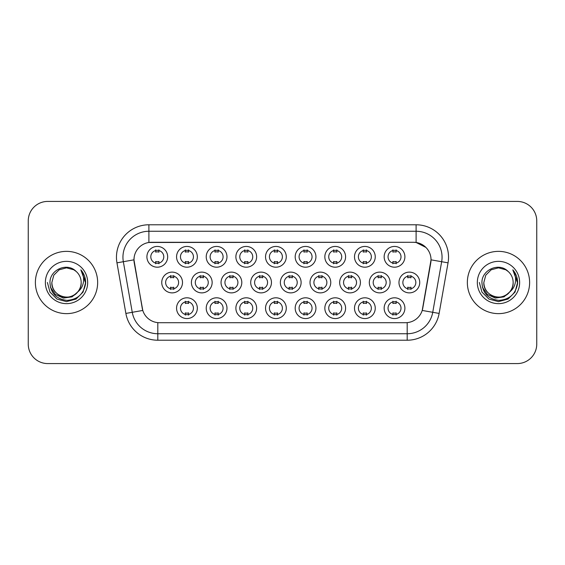 <?xml version="1.0" encoding="UTF-8"?>
<svg xmlns="http://www.w3.org/2000/svg" width="565" height="565" viewBox="0 0 565 565"><rect width="100%" height="100%" fill="white"/><g stroke="black" fill="none" stroke-linecap="round" stroke-linejoin="round"><path stroke-width="0.85" d="M197.326 308.186A10.375 10.375 0 0 1 186.951 318.561A10.375 10.375 0 0 1 176.57 308.186A10.375 10.375 0 0 1 186.951 297.804A10.375 10.375 0 0 1 197.326 308.186M180.461 308.186A6.483 6.483 0 0 0 186.951 314.67A6.483 6.483 0 0 0 193.435 308.186A6.483 6.483 0 0 0 186.951 301.696A6.483 6.483 0 0 0 180.461 308.186M286.286 308.186A10.375 10.375 0 0 1 275.911 318.561A10.375 10.375 0 0 1 265.536 308.186A10.375 10.375 0 0 1 275.911 297.804A10.375 10.375 0 0 1 286.286 308.186M269.427 308.186A6.483 6.483 0 0 0 275.911 314.67A6.483 6.483 0 0 0 282.394 308.186A6.483 6.483 0 0 0 275.911 301.696A6.483 6.483 0 0 0 269.427 308.186M315.941 308.186A10.375 10.375 0 0 1 305.566 318.561A10.375 10.375 0 0 1 295.184 308.186A10.375 10.375 0 0 1 305.566 297.804A10.375 10.375 0 0 1 315.941 308.186M299.076 308.186A6.483 6.483 0 0 0 305.566 314.67A6.483 6.483 0 0 0 312.05 308.186A6.483 6.483 0 0 0 305.566 301.696A6.483 6.483 0 0 0 299.076 308.186M345.596 308.186A10.375 10.375 0 0 1 335.214 318.561A10.375 10.375 0 0 1 324.84 308.186A10.375 10.375 0 0 1 335.214 297.804A10.375 10.375 0 0 1 345.596 308.186M328.731 308.186A6.483 6.483 0 0 0 335.214 314.67A6.483 6.483 0 0 0 341.705 308.186A6.483 6.483 0 0 0 335.214 301.696A6.483 6.483 0 0 0 328.731 308.186M256.637 308.186A10.375 10.375 0 0 1 246.255 318.561A10.375 10.375 0 0 1 235.88 308.186A10.375 10.375 0 0 1 246.255 297.804A10.375 10.375 0 0 1 256.637 308.186M239.772 308.186A6.483 6.483 0 0 0 246.255 314.67A6.483 6.483 0 0 0 252.746 308.186A6.483 6.483 0 0 0 246.255 301.696A6.483 6.483 0 0 0 239.772 308.186M226.982 308.186A10.375 10.375 0 0 1 216.6 318.561A10.375 10.375 0 0 1 206.225 308.186A10.375 10.375 0 0 1 216.6 297.804A10.375 10.375 0 0 1 226.982 308.186M210.116 308.186A6.483 6.483 0 0 0 216.6 314.67A6.483 6.483 0 0 0 223.09 308.186A6.483 6.483 0 0 0 216.6 301.696A6.483 6.483 0 0 0 210.116 308.186M375.252 308.186A10.375 10.375 0 0 1 364.87 318.561A10.375 10.375 0 0 1 354.495 308.186A10.375 10.375 0 0 1 364.87 297.804A10.375 10.375 0 0 1 375.252 308.186M358.387 308.186A6.483 6.483 0 0 0 364.87 314.67A6.483 6.483 0 0 0 371.36 308.186A6.483 6.483 0 0 0 364.87 301.696A6.483 6.483 0 0 0 358.387 308.186M404.9 308.186A10.375 10.375 0 0 1 394.525 318.561A10.375 10.375 0 0 1 384.151 308.186A10.375 10.375 0 0 1 394.525 297.804A10.375 10.375 0 0 1 404.9 308.186M388.042 308.186A6.483 6.483 0 0 0 394.525 314.67A6.483 6.483 0 0 0 401.009 308.186A6.483 6.483 0 0 0 394.525 301.696A6.483 6.483 0 0 0 388.042 308.186M182.502 282.5A10.375 10.375 0 0 1 172.12 292.875A10.375 10.375 0 0 1 161.745 282.5A10.375 10.375 0 0 1 172.12 272.125A10.375 10.375 0 0 1 182.502 282.5M165.637 282.5A6.483 6.483 0 0 0 172.12 288.983A6.483 6.483 0 0 0 178.611 282.5A6.483 6.483 0 0 0 172.12 276.017A6.483 6.483 0 0 0 165.637 282.5M212.15 282.5A10.375 10.375 0 0 1 201.776 292.875A10.375 10.375 0 0 1 191.401 282.5A10.375 10.375 0 0 1 201.776 272.125A10.375 10.375 0 0 1 212.15 282.5M195.292 282.5A6.483 6.483 0 0 0 201.776 288.983A6.483 6.483 0 0 0 208.259 282.5A6.483 6.483 0 0 0 201.776 276.017A6.483 6.483 0 0 0 195.292 282.5M301.117 282.5A10.375 10.375 0 0 1 290.735 292.875A10.375 10.375 0 0 1 280.36 282.5A10.375 10.375 0 0 1 290.735 272.125A10.375 10.375 0 0 1 301.117 282.5M284.252 282.5A6.483 6.483 0 0 0 290.735 288.983A6.483 6.483 0 0 0 297.225 282.5A6.483 6.483 0 0 0 290.735 276.017A6.483 6.483 0 0 0 284.252 282.5M241.806 282.5A10.375 10.375 0 0 1 231.431 292.875A10.375 10.375 0 0 1 221.049 282.5A10.375 10.375 0 0 1 231.431 272.125A10.375 10.375 0 0 1 241.806 282.5M224.941 282.5A6.483 6.483 0 0 0 231.431 288.983A6.483 6.483 0 0 0 237.914 282.5A6.483 6.483 0 0 0 231.431 276.017A6.483 6.483 0 0 0 224.941 282.5M271.461 282.5A10.375 10.375 0 0 1 261.087 292.875A10.375 10.375 0 0 1 250.705 282.5A10.375 10.375 0 0 1 261.087 272.125A10.375 10.375 0 0 1 271.461 282.5M254.596 282.5A6.483 6.483 0 0 0 261.087 288.983A6.483 6.483 0 0 0 267.57 282.5A6.483 6.483 0 0 0 261.087 276.017A6.483 6.483 0 0 0 254.596 282.5M390.076 282.5A10.375 10.375 0 0 1 379.701 292.875A10.375 10.375 0 0 1 369.319 282.5A10.375 10.375 0 0 1 379.701 272.125A10.375 10.375 0 0 1 390.076 282.5M373.211 282.5A6.483 6.483 0 0 0 379.701 288.983A6.483 6.483 0 0 0 386.185 282.5A6.483 6.483 0 0 0 379.701 276.017A6.483 6.483 0 0 0 373.211 282.5M360.421 282.5A10.375 10.375 0 0 1 350.046 292.875A10.375 10.375 0 0 1 339.664 282.5A10.375 10.375 0 0 1 350.046 272.125A10.375 10.375 0 0 1 360.421 282.5M343.562 282.5A6.483 6.483 0 0 0 350.046 288.983A6.483 6.483 0 0 0 356.529 282.5A6.483 6.483 0 0 0 350.046 276.017A6.483 6.483 0 0 0 343.562 282.5M330.765 282.5A10.375 10.375 0 0 1 320.39 292.875A10.375 10.375 0 0 1 310.016 282.5A10.375 10.375 0 0 1 320.39 272.125A10.375 10.375 0 0 1 330.765 282.5M313.907 282.5A6.483 6.483 0 0 0 320.39 288.983A6.483 6.483 0 0 0 326.874 282.5A6.483 6.483 0 0 0 320.39 276.017A6.483 6.483 0 0 0 313.907 282.5M419.731 282.5A10.375 10.375 0 0 1 409.35 292.875A10.375 10.375 0 0 1 398.975 282.5A10.375 10.375 0 0 1 409.35 272.125A10.375 10.375 0 0 1 419.731 282.5M402.866 282.5A6.483 6.483 0 0 0 409.35 288.983A6.483 6.483 0 0 0 415.84 282.5A6.483 6.483 0 0 0 409.35 276.017A6.483 6.483 0 0 0 402.866 282.5M375.252 256.814A10.375 10.375 0 0 1 364.87 267.196A10.375 10.375 0 0 1 354.495 256.814A10.375 10.375 0 0 1 364.87 246.439A10.375 10.375 0 0 1 375.252 256.814M358.387 256.814A6.483 6.483 0 0 0 364.87 263.304A6.483 6.483 0 0 0 371.36 256.814A6.483 6.483 0 0 0 364.87 250.33A6.483 6.483 0 0 0 358.387 256.814M345.596 256.814A10.375 10.375 0 0 1 335.214 267.196A10.375 10.375 0 0 1 324.84 256.814A10.375 10.375 0 0 1 335.214 246.439A10.375 10.375 0 0 1 345.596 256.814M328.731 256.814A6.483 6.483 0 0 0 335.214 263.304A6.483 6.483 0 0 0 341.705 256.814A6.483 6.483 0 0 0 335.214 250.33A6.483 6.483 0 0 0 328.731 256.814M315.941 256.814A10.375 10.375 0 0 1 305.566 267.196A10.375 10.375 0 0 1 295.184 256.814A10.375 10.375 0 0 1 305.566 246.439A10.375 10.375 0 0 1 315.941 256.814M299.076 256.814A6.483 6.483 0 0 0 305.566 263.304A6.483 6.483 0 0 0 312.05 256.814A6.483 6.483 0 0 0 305.566 250.33A6.483 6.483 0 0 0 299.076 256.814M286.286 256.814A10.375 10.375 0 0 1 275.911 267.196A10.375 10.375 0 0 1 265.536 256.814A10.375 10.375 0 0 1 275.911 246.439A10.375 10.375 0 0 1 286.286 256.814M269.427 256.814A6.483 6.483 0 0 0 275.911 263.304A6.483 6.483 0 0 0 282.394 256.814A6.483 6.483 0 0 0 275.911 250.33A6.483 6.483 0 0 0 269.427 256.814M256.637 256.814A10.375 10.375 0 0 1 246.255 267.196A10.375 10.375 0 0 1 235.88 256.814A10.375 10.375 0 0 1 246.255 246.439A10.375 10.375 0 0 1 256.637 256.814M239.772 256.814A6.483 6.483 0 0 0 246.255 263.304A6.483 6.483 0 0 0 252.746 256.814A6.483 6.483 0 0 0 246.255 250.33A6.483 6.483 0 0 0 239.772 256.814M226.982 256.814A10.375 10.375 0 0 1 216.6 267.196A10.375 10.375 0 0 1 206.225 256.814A10.375 10.375 0 0 1 216.6 246.439A10.375 10.375 0 0 1 226.982 256.814M210.116 256.814A6.483 6.483 0 0 0 216.6 263.304A6.483 6.483 0 0 0 223.09 256.814A6.483 6.483 0 0 0 216.6 250.33A6.483 6.483 0 0 0 210.116 256.814M197.326 256.814A10.375 10.375 0 0 1 186.951 267.196A10.375 10.375 0 0 1 176.57 256.814A10.375 10.375 0 0 1 186.951 246.439A10.375 10.375 0 0 1 197.326 256.814M180.461 256.814A6.483 6.483 0 0 0 186.951 263.304A6.483 6.483 0 0 0 193.435 256.814A6.483 6.483 0 0 0 186.951 250.33A6.483 6.483 0 0 0 180.461 256.814M167.671 256.814A10.375 10.375 0 0 1 157.296 267.196A10.375 10.375 0 0 1 146.914 256.814A10.375 10.375 0 0 1 157.296 246.439A10.375 10.375 0 0 1 167.671 256.814M150.806 256.814A6.483 6.483 0 0 0 157.296 263.304A6.483 6.483 0 0 0 163.779 256.814A6.483 6.483 0 0 0 157.296 250.33A6.483 6.483 0 0 0 150.806 256.814M404.9 256.814A10.375 10.375 0 0 1 394.525 267.196A10.375 10.375 0 0 1 384.151 256.814A10.375 10.375 0 0 1 394.525 246.439A10.375 10.375 0 0 1 404.9 256.814M388.042 256.814A6.483 6.483 0 0 0 394.525 263.304A6.483 6.483 0 0 0 401.009 256.814A6.483 6.483 0 0 0 394.525 250.33A6.483 6.483 0 0 0 388.042 256.814M125.875 313.427L116.955 262.838A32.431 32.431 0 0 1 148.892 224.778L416.108 224.778A32.431 32.431 0 0 1 448.045 262.838L439.125 313.427A32.431 32.431 0 0 1 407.188 340.222L157.812 340.222A32.431 32.431 0 0 1 125.875 313.427L142.783 310.446L134.237 262.838A17.515 17.515 0 0 1 151.484 242.286L413.516 242.286A17.515 17.515 0 0 1 430.763 262.838L422.754 308.243A17.515 17.515 0 0 1 405.508 322.714L159.492 322.714A17.515 17.515 0 0 1 142.246 308.243L133.969 259.836L123.34 261.708A25.941 25.941 0 0 1 148.892 231.262L416.108 231.262A25.941 25.941 0 0 1 441.661 261.708L432.741 312.304A25.941 25.941 0 0 1 407.188 333.738L157.812 333.738A25.941 25.941 0 0 1 132.259 312.304L123.34 261.708A25.941 25.941 0 0 1 122.944 257.202M35.383 282.5A31.131 31.131 0 0 0 66.515 313.632A31.131 31.131 0 0 0 97.653 282.5A31.131 31.131 0 0 0 66.515 251.369A31.131 31.131 0 0 0 35.383 282.5A31.131 31.131 0 0 0 66.515 313.632A31.131 31.131 0 0 0 97.653 282.5A31.131 31.131 0 0 0 66.515 251.369A31.131 31.131 0 0 0 35.383 282.5M467.347 282.5A31.131 31.131 0 0 0 498.485 313.632A31.131 31.131 0 0 0 529.617 282.5A31.131 31.131 0 0 0 498.485 251.369A31.131 31.131 0 0 0 467.347 282.5A31.131 31.131 0 0 0 498.485 313.632A31.131 31.131 0 0 0 529.617 282.5A31.131 31.131 0 0 0 498.485 251.369A31.131 31.131 0 0 0 467.347 282.5M148.892 224.778L148.892 242.477L413.516 242.286L416.108 242.477L425.897 247.413M133.969 259.801L134.166 257.202M405.508 322.714L159.492 322.714M448.045 262.838L431.031 259.836L422.217 310.446L439.125 313.427M422.754 308.243L422.648 308.794M142.352 308.794L142.246 308.243M536.75 220.887A19.457 19.457 0 0 0 517.293 201.423L47.707 201.423A19.457 19.457 0 0 0 28.25 220.887L28.25 344.113A19.457 19.457 0 0 0 47.707 363.577L517.293 363.577A19.457 19.457 0 0 0 536.75 344.113L536.75 220.887L536.75 344.113M28.25 220.887L28.25 344.113M517.293 201.423L47.707 201.423M47.707 363.577L517.293 363.577M396.15 249.864L396.15 252.11A4.979 4.979 0 0 0 392.901 252.11L392.901 249.864M392.901 263.763L392.901 261.517A4.979 4.979 0 0 0 396.15 261.517L396.15 263.763M407.732 289.45L407.732 287.204A4.979 4.979 0 0 0 410.974 287.204L410.974 289.45M410.974 275.551L410.974 277.796A4.979 4.979 0 0 0 407.732 277.796L407.732 275.551M392.901 315.136L392.901 312.89A4.979 4.979 0 0 0 396.15 312.89L396.15 315.136M396.15 301.237L396.15 303.483A4.979 4.979 0 0 0 392.901 303.483L392.901 301.237M366.494 249.864L366.494 252.11A4.979 4.979 0 0 0 363.253 252.11L363.253 249.864M363.253 263.763L363.253 261.517A4.979 4.979 0 0 0 366.494 261.517L366.494 263.763M336.839 249.864L336.839 252.11A4.979 4.979 0 0 0 333.597 252.11L333.597 249.864M333.597 263.763L333.597 261.517A4.979 4.979 0 0 0 336.839 261.517L336.839 263.763M307.183 249.864L307.183 252.11A4.979 4.979 0 0 0 303.942 252.11L303.942 249.864M303.942 263.763L303.942 261.517A4.979 4.979 0 0 0 307.183 261.517L307.183 263.763M277.535 249.864L277.535 252.11A4.979 4.979 0 0 0 274.286 252.11L274.286 249.864M274.286 263.763L274.286 261.517A4.979 4.979 0 0 0 277.535 261.517L277.535 263.763M378.077 289.45L378.077 287.204A4.979 4.979 0 0 0 381.318 287.204L381.318 289.45M381.318 275.551L381.318 277.796A4.979 4.979 0 0 0 378.077 277.796L378.077 275.551M348.421 289.45L348.421 287.204A4.979 4.979 0 0 0 351.663 287.204L351.663 289.45M351.663 275.551L351.663 277.796A4.979 4.979 0 0 0 348.421 277.796L348.421 275.551M318.773 289.45L318.773 287.204A4.979 4.979 0 0 0 322.015 287.204L322.015 289.45M322.015 275.551L322.015 277.796A4.979 4.979 0 0 0 318.773 277.796L318.773 275.551M81.176 282.5C81.678 293.341 68.323 301.053 59.184 295.198C54.494 292.26 52.051 288.03 51.853 282.5L53.816 275.169L59.184 269.802L66.515 267.838L73.846 269.802L76.12 271.419C67.122 261.99 49.805 269.759 49.96 282.5C50.624 293.207 56.302 299.168 66.988 300.375C77.518 299.612 83.719 294.019 85.605 283.602L85.64 282.5C85.583 277.69 83.98 273.467 80.837 269.83C83.232 273.757 84.072 277.98 83.366 282.5C82.681 286.349 80.809 289.485 77.751 291.921A14.662 14.662 0 0 0 81.176 282.5C80.979 288.03 78.535 292.26 73.846 295.198C64.707 301.053 51.358 293.341 51.853 282.5C52.051 288.03 54.494 292.26 59.184 295.198C68.323 301.053 81.678 293.341 81.176 282.5A14.662 14.662 0 0 0 76.12 271.419M77.751 291.921C69.968 302.437 51.09 295.714 51.853 282.5M78.683 291.137L72.066 296.858L63.393 298.073L55.405 294.457L50.419 287.253M45.37 282.5A21.145 21.145 0 0 0 66.515 303.645A21.145 21.145 0 0 0 87.667 282.5A21.145 21.145 0 0 0 66.515 261.355A21.145 21.145 0 0 0 45.37 282.5M80.837 269.83L85.633 283.058L84.736 276.709L85.633 283.058L84.736 276.709L85.633 283.058L80.979 269.992L85.633 283.058L80.979 269.992L85.64 282.5L83.076 292.063L76.077 299.062L66.515 301.618L56.959 299.062L49.96 292.063L47.396 282.5M80.979 269.992L85.633 283.065M513.147 282.5C513.642 293.341 500.293 301.053 491.155 295.198C486.465 292.26 484.021 288.03 483.824 282.5L485.787 275.169L491.155 269.802L498.485 267.838L505.816 269.802L508.09 271.419C499.093 261.99 481.768 269.759 481.931 282.5C482.588 293.207 488.266 299.168 498.952 300.375C509.482 299.612 515.683 294.019 517.575 283.602L517.604 282.5C517.547 277.69 515.951 273.467 512.801 269.83C515.195 273.757 516.036 277.98 515.329 282.5C514.644 286.349 512.773 289.485 509.722 291.921A14.662 14.662 0 0 0 513.147 282.5C512.949 288.03 510.506 292.26 505.816 295.198C496.677 301.053 483.322 293.341 483.824 282.5C484.021 288.03 486.465 292.26 491.155 295.198C500.293 301.053 513.642 293.341 513.147 282.5A14.662 14.662 0 0 0 508.09 271.419M509.722 291.921C501.932 302.437 483.061 295.714 483.824 282.5M510.654 291.137L504.029 296.858L495.357 298.073L487.376 294.457L482.383 287.253M477.333 282.5A21.145 21.145 0 0 0 498.485 303.645A21.145 21.145 0 0 0 519.63 282.5A21.145 21.145 0 0 0 498.485 261.355A21.145 21.145 0 0 0 477.333 282.5M512.801 269.83L517.596 283.058L516.707 276.709L517.604 282.5M479.36 282.5L481.924 292.063L488.923 299.062L498.485 301.618L508.041 299.062L515.04 292.063L517.604 282.5L512.942 269.992L517.596 283.058L513.084 270.155M512.942 269.992L517.596 283.065M289.118 289.45L289.118 287.204A4.979 4.979 0 0 0 292.359 287.204L292.359 289.45M292.359 275.551L292.359 277.796A4.979 4.979 0 0 0 289.118 277.796L289.118 275.551M363.253 315.136L363.253 312.89A4.979 4.979 0 0 0 366.494 312.89L366.494 315.136M366.494 301.237L366.494 303.483A4.979 4.979 0 0 0 363.253 303.483L363.253 301.237M333.597 315.136L333.597 312.89A4.979 4.979 0 0 0 336.839 312.89L336.839 315.136M336.839 301.237L336.839 303.483A4.979 4.979 0 0 0 333.597 303.483L333.597 301.237M303.942 315.136L303.942 312.89A4.979 4.979 0 0 0 307.183 312.89L307.183 315.136M307.183 301.237L307.183 303.483A4.979 4.979 0 0 0 303.942 303.483L303.942 301.237M274.286 315.136L274.286 312.89A4.979 4.979 0 0 0 277.535 312.89L277.535 315.136M277.535 301.237L277.535 303.483A4.979 4.979 0 0 0 274.286 303.483L274.286 301.237M247.88 249.864L247.88 252.11A4.979 4.979 0 0 0 244.638 252.11L244.638 249.864M244.638 263.763L244.638 261.517A4.979 4.979 0 0 0 247.88 261.517L247.88 263.763M218.224 249.864L218.224 252.11A4.979 4.979 0 0 0 214.982 252.11L214.982 249.864M214.982 263.763L214.982 261.517A4.979 4.979 0 0 0 218.224 261.517L218.224 263.763M188.569 249.864L188.569 252.11A4.979 4.979 0 0 0 185.327 252.11L185.327 249.864M185.327 263.763L185.327 261.517A4.979 4.979 0 0 0 188.569 261.517L188.569 263.763M158.913 249.864L158.913 252.11A4.979 4.979 0 0 0 155.672 252.11L155.672 249.864M155.672 263.763L155.672 261.517A4.979 4.979 0 0 0 158.913 261.517L158.913 263.763M259.462 289.45L259.462 287.204A4.979 4.979 0 0 0 262.704 287.204L262.704 289.45M262.704 275.551L262.704 277.796A4.979 4.979 0 0 0 259.462 277.796L259.462 275.551M229.807 289.45L229.807 287.204A4.979 4.979 0 0 0 233.048 287.204L233.048 289.45M233.048 275.551L233.048 277.796A4.979 4.979 0 0 0 229.807 277.796L229.807 275.551M200.151 289.45L200.151 287.204A4.979 4.979 0 0 0 203.4 287.204L203.4 289.45M203.4 275.551L203.4 277.796A4.979 4.979 0 0 0 200.151 277.796L200.151 275.551M170.503 289.45L170.503 287.204A4.979 4.979 0 0 0 173.745 287.204L173.745 289.45M173.745 275.551L173.745 277.796A4.979 4.979 0 0 0 170.503 277.796L170.503 275.551M244.638 315.136L244.638 312.89A4.979 4.979 0 0 0 247.88 312.89L247.88 315.136M247.88 301.237L247.88 303.483A4.979 4.979 0 0 0 244.638 303.483L244.638 301.237M214.982 315.136L214.982 312.89A4.979 4.979 0 0 0 218.224 312.89L218.224 315.136M218.224 301.237L218.224 303.483A4.979 4.979 0 0 0 214.982 303.483L214.982 301.237M185.327 315.136L185.327 312.89A4.979 4.979 0 0 0 188.569 312.89L188.569 315.136M188.569 301.237L188.569 303.483A4.979 4.979 0 0 0 185.327 303.483L185.327 301.237M416.108 224.778L416.108 242.477M407.188 322.629L407.188 340.222M157.812 340.222L157.812 322.629M116.955 262.838L123.34 261.708"/></g></svg>
